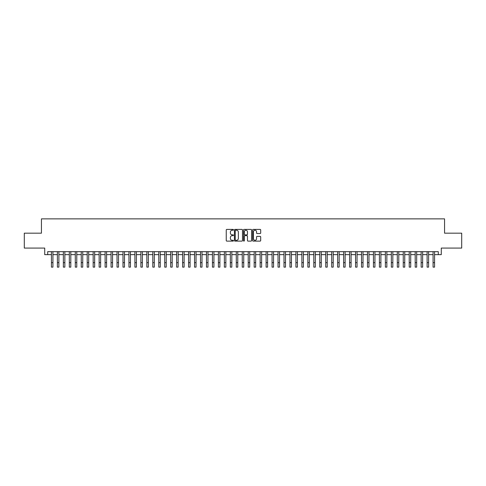 <?xml version="1.0" encoding="UTF-8"?>
<svg xmlns="http://www.w3.org/2000/svg" width="486" height="486" viewBox="0 0 486 486"><rect width="100%" height="100%" fill="white"/><g stroke="black" fill="none" stroke-linecap="round" stroke-linejoin="round"><path stroke-width="0.73" d="M233.456 229.817A0.407 0.407 0 0 0 233.049 229.41L226.828 229.41A0.583 0.583 0 0 0 226.245 229.993L226.245 240.534A0.583 0.583 0 0 0 226.828 241.117L233.049 241.117A0.407 0.407 0 0 0 233.456 240.704A0.407 0.407 0 0 0 233.049 240.297L232.247 240.297A1.871 1.871 0 0 1 230.37 238.426L230.37 237.545A1.871 1.871 0 0 1 232.247 235.674L233.049 235.674A0.407 0.407 0 0 0 233.456 235.26A0.407 0.407 0 0 0 233.049 234.853L232.247 234.853A1.871 1.871 0 0 1 230.37 232.982L230.37 232.101A1.871 1.871 0 0 1 232.247 230.23L233.049 230.23A0.407 0.407 0 0 0 233.456 229.817M260.107 233.535A0.583 0.583 0 0 0 260.69 232.952L260.69 229.993A0.583 0.583 0 0 0 260.107 229.41L253.2 229.41A0.583 0.583 0 0 0 252.617 229.993L252.617 240.534A0.583 0.583 0 0 0 253.2 241.117L260.107 241.117A0.583 0.583 0 0 0 260.69 240.534L260.69 236.961A0.583 0.583 0 0 0 260.107 236.372L257.149 236.372A0.583 0.583 0 0 0 256.565 236.961L256.565 238.729A1.567 1.567 0 0 1 254.998 240.297A1.567 1.567 0 0 1 253.431 238.729L253.431 231.798A1.567 1.567 0 0 1 254.998 230.23A1.567 1.567 0 0 1 256.565 231.798L256.565 232.952A0.583 0.583 0 0 0 257.149 233.535L260.107 233.535M47.707 254.646L47.707 251.663L438.293 251.663L438.293 254.646L441.276 254.646L441.276 248.085L461.7 248.085L461.7 233.177L444.556 233.177L444.556 218.864L41.444 218.864L41.444 233.177L24.3 233.177L24.3 248.085L44.724 248.085L44.724 254.646L51.431 254.646M242.49 229.993A0.583 0.583 0 0 0 241.9 229.41L234.993 229.41A0.583 0.583 0 0 0 234.41 229.993L234.41 240.534A0.583 0.583 0 0 0 234.993 241.117L241.9 241.117A0.583 0.583 0 0 0 242.49 240.534L242.49 229.993M244.1 229.41L251.007 229.41A0.583 0.583 0 0 1 251.59 229.993L251.59 240.534A0.583 0.583 0 0 1 251.007 241.117L248.048 241.117A0.583 0.583 0 0 1 247.465 240.534L247.465 236.257A0.583 0.583 0 0 0 246.876 235.674L244.92 235.674A0.583 0.583 0 0 0 244.33 236.257L244.33 240.704A0.407 0.407 0 0 1 243.923 241.117A0.407 0.407 0 0 1 243.51 240.704L243.51 229.993A0.583 0.583 0 0 1 244.1 229.41M52.925 254.646L57.397 254.646M58.885 254.646L63.356 254.646M64.851 254.646L69.322 254.646M70.81 254.646L75.287 254.646M76.776 254.646L81.247 254.646M82.742 254.646L87.213 254.646M88.701 254.646L93.172 254.646M94.667 254.646L99.138 254.646M100.626 254.646L105.104 254.646M106.592 254.646L111.063 254.646M112.558 254.646L117.029 254.646M118.517 254.646L122.988 254.646M124.483 254.646L128.954 254.646M130.442 254.646L134.92 254.646M136.408 254.646L140.879 254.646M142.374 254.646L146.845 254.646M148.333 254.646L152.804 254.646M154.299 254.646L158.77 254.646M160.259 254.646L164.736 254.646M166.224 254.646L170.695 254.646M172.19 254.646L176.661 254.646M178.149 254.646L182.621 254.646M184.115 254.646L188.586 254.646M190.075 254.646L194.552 254.646M196.04 254.646L200.511 254.646M202.006 254.646L206.477 254.646M207.965 254.646L212.437 254.646M213.931 254.646L218.402 254.646M219.891 254.646L224.368 254.646M225.856 254.646L230.328 254.646M231.822 254.646L236.293 254.646M237.782 254.646L242.253 254.646M243.747 254.646L248.218 254.646M249.707 254.646L254.178 254.646M255.672 254.646L260.144 254.646M261.632 254.646L266.109 254.646M267.598 254.646L272.069 254.646M273.563 254.646L278.035 254.646M279.523 254.646L283.994 254.646M285.489 254.646L289.96 254.646M291.448 254.646L295.925 254.646M297.414 254.646L301.885 254.646M303.379 254.646L307.851 254.646M309.339 254.646L313.81 254.646M315.305 254.646L319.776 254.646M321.264 254.646L325.742 254.646M327.23 254.646L331.701 254.646M333.196 254.646L337.667 254.646M339.155 254.646L343.626 254.646M345.121 254.646L349.592 254.646M351.08 254.646L355.558 254.646M357.046 254.646L361.517 254.646M363.012 254.646L367.483 254.646M368.971 254.646L373.442 254.646M374.937 254.646L379.408 254.646M380.896 254.646L385.374 254.646M386.862 254.646L391.333 254.646M392.828 254.646L397.299 254.646M398.787 254.646L403.259 254.646M404.753 254.646L409.224 254.646M410.713 254.646L415.19 254.646M416.678 254.646L421.149 254.646M422.644 254.646L427.115 254.646M428.603 254.646L433.075 254.646M434.569 254.646L438.293 254.646M235.637 230.23A0.407 0.407 0 0 0 235.23 230.637L235.23 239.89A0.407 0.407 0 0 0 235.637 240.297L236.488 240.297A1.871 1.871 0 0 0 238.359 238.426L238.359 232.101A1.871 1.871 0 0 0 236.488 230.23L235.637 230.23M247.465 231.822A1.567 1.567 0 0 0 245.898 230.261A1.567 1.567 0 0 0 244.33 231.822L244.33 234.27A0.583 0.583 0 0 0 244.92 234.853L246.876 234.853A0.583 0.583 0 0 0 247.465 234.27L247.465 231.822M51.431 262.665L52.925 262.665L52.925 267.136L51.431 267.136L51.431 251.663M52.925 262.665L52.925 251.663M57.397 262.665L58.885 262.665L58.885 267.136L57.397 267.136L57.397 251.663M58.885 262.665L58.885 251.663M63.356 262.665L64.851 262.665L64.851 267.136L63.356 267.136L63.356 251.663M64.851 262.665L64.851 251.663M69.322 262.665L70.81 262.665L70.81 267.136L69.322 267.136L69.322 251.663M70.81 262.665L70.81 251.663M75.287 262.665L76.776 262.665L76.776 267.136L75.287 267.136L75.287 251.663M76.776 262.665L76.776 251.663M81.247 262.665L82.742 262.665L82.742 267.136L81.247 267.136L81.247 251.663M82.742 262.665L82.742 251.663M87.213 262.665L88.701 262.665L88.701 267.136L87.213 267.136L87.213 251.663M88.701 262.665L88.701 251.663M93.172 262.665L94.667 262.665L94.667 267.136L93.172 267.136L93.172 251.663M94.667 262.665L94.667 251.663M99.138 262.665L100.626 262.665L100.626 267.136L99.138 267.136L99.138 251.663M100.626 262.665L100.626 251.663M105.104 262.665L106.592 262.665L106.592 267.136L105.104 267.136L105.104 251.663M106.592 262.665L106.592 251.663M111.063 262.665L112.558 262.665L112.558 267.136L111.063 267.136L111.063 251.663M112.558 262.665L112.558 251.663M117.029 262.665L118.517 262.665L118.517 267.136L117.029 267.136L117.029 251.663M118.517 262.665L118.517 251.663M122.988 262.665L124.483 262.665L124.483 267.136L122.988 267.136L122.988 251.663M124.483 262.665L124.483 251.663M128.954 262.665L130.442 262.665L130.442 267.136L128.954 267.136L128.954 251.663M130.442 262.665L130.442 251.663M134.92 262.665L136.408 262.665L136.408 267.136L134.92 267.136L134.92 251.663M136.408 262.665L136.408 251.663M140.879 262.665L142.374 262.665L142.374 267.136L140.879 267.136L140.879 251.663M142.374 262.665L142.374 251.663M146.845 262.665L148.333 262.665L148.333 267.136L146.845 267.136L146.845 251.663M148.333 262.665L148.333 251.663M152.804 262.665L154.299 262.665L154.299 267.136L152.804 267.136L152.804 251.663M154.299 262.665L154.299 251.663M158.77 262.665L160.259 262.665L160.259 267.136L158.77 267.136L158.77 251.663M160.259 262.665L160.259 251.663M164.736 262.665L166.224 262.665L166.224 267.136L164.736 267.136L164.736 251.663M166.224 262.665L166.224 251.663M170.695 262.665L172.19 262.665L172.19 267.136L170.695 267.136L170.695 251.663M172.19 262.665L172.19 251.663M176.661 262.665L178.149 262.665L178.149 267.136L176.661 267.136L176.661 251.663M178.149 262.665L178.149 251.663M182.621 262.665L184.115 262.665L184.115 267.136L182.621 267.136L182.621 251.663M184.115 262.665L184.115 251.663M188.586 262.665L190.075 262.665L190.075 267.136L188.586 267.136L188.586 251.663M190.075 262.665L190.075 251.663M194.552 262.665L196.04 262.665L196.04 267.136L194.552 267.136L194.552 251.663M196.04 262.665L196.04 251.663M200.511 262.665L202.006 262.665L202.006 267.136L200.511 267.136L200.511 251.663M202.006 262.665L202.006 251.663M206.477 262.665L207.965 262.665L207.965 267.136L206.477 267.136L206.477 251.663M207.965 262.665L207.965 251.663M212.437 262.665L213.931 262.665L213.931 267.136L212.437 267.136L212.437 251.663M213.931 262.665L213.931 251.663M218.402 262.665L219.891 262.665L219.891 267.136L218.402 267.136L218.402 251.663M219.891 262.665L219.891 251.663M224.368 262.665L225.856 262.665L225.856 267.136L224.368 267.136L224.368 251.663M225.856 262.665L225.856 251.663M230.328 262.665L231.822 262.665L231.822 267.136L230.328 267.136L230.328 251.663M231.822 262.665L231.822 251.663M236.293 262.665L237.782 262.665L237.782 267.136L236.293 267.136L236.293 251.663M237.782 262.665L237.782 251.663M242.253 262.665L243.747 262.665L243.747 267.136L242.253 267.136L242.253 251.663M243.747 262.665L243.747 251.663M248.218 262.665L249.707 262.665L249.707 267.136L248.218 267.136L248.218 251.663M249.707 262.665L249.707 251.663M254.178 262.665L255.672 262.665L255.672 267.136L254.178 267.136L254.178 251.663M255.672 262.665L255.672 251.663M260.144 262.665L261.632 262.665L261.632 267.136L260.144 267.136L260.144 251.663M261.632 262.665L261.632 251.663M266.109 262.665L267.598 262.665L267.598 267.136L266.109 267.136L266.109 251.663M267.598 262.665L267.598 251.663M272.069 262.665L273.563 262.665L273.563 267.136L272.069 267.136L272.069 251.663M273.563 262.665L273.563 251.663M278.035 262.665L279.523 262.665L279.523 267.136L278.035 267.136L278.035 251.663M279.523 262.665L279.523 251.663M283.994 262.665L285.489 262.665L285.489 267.136L283.994 267.136L283.994 251.663M285.489 262.665L285.489 251.663M289.96 262.665L291.448 262.665L291.448 267.136L289.96 267.136L289.96 251.663M291.448 262.665L291.448 251.663M295.925 262.665L297.414 262.665L297.414 267.136L295.925 267.136L295.925 251.663M297.414 262.665L297.414 251.663M301.885 262.665L303.379 262.665L303.379 267.136L301.885 267.136L301.885 251.663M303.379 262.665L303.379 251.663M307.851 262.665L309.339 262.665L309.339 267.136L307.851 267.136L307.851 251.663M309.339 262.665L309.339 251.663M313.81 262.665L315.305 262.665L315.305 267.136L313.81 267.136L313.81 251.663M315.305 262.665L315.305 251.663M319.776 262.665L321.264 262.665L321.264 267.136L319.776 267.136L319.776 251.663M321.264 262.665L321.264 251.663M325.742 262.665L327.23 262.665L327.23 267.136L325.742 267.136L325.742 251.663M327.23 262.665L327.23 251.663M331.701 262.665L333.196 262.665L333.196 267.136L331.701 267.136L331.701 251.663M333.196 262.665L333.196 251.663M337.667 262.665L339.155 262.665L339.155 267.136L337.667 267.136L337.667 251.663M339.155 262.665L339.155 251.663M343.626 262.665L345.121 262.665L345.121 267.136L343.626 267.136L343.626 251.663M345.121 262.665L345.121 251.663M349.592 262.665L351.08 262.665L351.08 267.136L349.592 267.136L349.592 251.663M351.08 262.665L351.08 251.663M355.558 262.665L357.046 262.665L357.046 267.136L355.558 267.136L355.558 251.663M357.046 262.665L357.046 251.663M361.517 262.665L363.012 262.665L363.012 267.136L361.517 267.136L361.517 251.663M363.012 262.665L363.012 251.663M367.483 262.665L368.971 262.665L368.971 267.136L367.483 267.136L367.483 251.663M368.971 262.665L368.971 251.663M373.442 262.665L374.937 262.665L374.937 267.136L373.442 267.136L373.442 251.663M374.937 262.665L374.937 251.663M379.408 262.665L380.896 262.665L380.896 267.136L379.408 267.136L379.408 251.663M380.896 262.665L380.896 251.663M385.374 262.665L386.862 262.665L386.862 267.136L385.374 267.136L385.374 251.663M386.862 262.665L386.862 251.663M391.333 262.665L392.828 262.665L392.828 267.136L391.333 267.136L391.333 251.663M392.828 262.665L392.828 251.663M397.299 262.665L398.787 262.665L398.787 267.136L397.299 267.136L397.299 251.663M398.787 262.665L398.787 251.663M403.259 262.665L404.753 262.665L404.753 267.136L403.259 267.136L403.259 251.663M404.753 262.665L404.753 251.663M409.224 262.665L410.713 262.665L410.713 267.136L409.224 267.136L409.224 251.663M410.713 262.665L410.713 251.663M415.19 262.665L416.678 262.665L416.678 267.136L415.19 267.136L415.19 251.663M416.678 262.665L416.678 251.663M421.149 262.665L422.644 262.665L422.644 267.136L421.149 267.136L421.149 251.663M422.644 262.665L422.644 251.663M427.115 262.665L428.603 262.665L428.603 267.136L427.115 267.136L427.115 251.663M428.603 262.665L428.603 251.663M433.075 262.665L434.569 262.665L434.569 267.136L433.075 267.136L433.075 251.663M434.569 262.665L434.569 251.663"/></g></svg>
